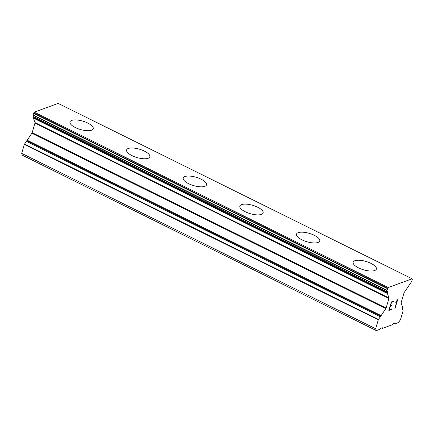 <?xml version="1.0" encoding="UTF-8"?>
<svg xmlns="http://www.w3.org/2000/svg" width="434" height="434" viewBox="0 0 434 434"><rect width="100%" height="100%" fill="white"/><g stroke="black" fill="none" stroke-linecap="round" stroke-linejoin="round"><path stroke-width="0.65" d="M353.13 262.207A12.119 4.362 -163.6 0 1 370.961 263.373A12.119 4.362 -163.6 0 1 376.386 269.053A12.119 4.362 -163.6 0 1 358.555 267.881A12.119 4.362 -163.6 0 1 353.135 262.201A12.119 4.362 -163.6 0 1 370.967 263.357A12.119 4.362 -163.6 0 1 376.386 269.042M296.498 234.143A12.119 4.362 -163.6 0 1 314.325 235.309A12.119 4.362 -163.6 0 1 319.755 240.989A12.119 4.362 -163.6 0 1 301.923 239.823A12.119 4.362 -163.6 0 1 296.498 234.138A12.119 4.362 -163.6 0 1 314.33 235.299A12.119 4.362 -163.6 0 1 319.755 240.978M239.861 206.079A12.119 4.362 -163.6 0 1 257.693 207.251A12.119 4.362 -163.6 0 1 263.118 212.926A12.119 4.362 -163.6 0 1 245.291 211.759A12.119 4.362 -163.6 0 1 239.866 206.074A12.119 4.362 -163.6 0 1 257.698 207.235A12.119 4.362 -163.6 0 1 263.123 212.92M183.229 178.021A12.119 4.362 -163.6 0 1 201.061 179.188A12.119 4.362 -163.6 0 1 206.486 184.862A12.119 4.362 -163.6 0 1 188.654 183.696A12.119 4.362 -163.6 0 1 183.229 178.011A12.119 4.362 -163.6 0 1 201.067 179.171A12.119 4.362 -163.6 0 1 206.486 184.857M126.598 149.947A12.119 4.362 -163.6 0 1 144.43 151.108A12.119 4.362 -163.6 0 1 149.855 156.793A12.119 4.362 -163.6 0 1 132.023 155.632A12.119 4.362 -163.6 0 1 126.598 149.947A12.119 4.362 -163.6 0 1 144.424 151.124A12.119 4.362 -163.6 0 1 149.849 156.804M69.961 121.894A12.119 4.362 -163.6 0 1 87.793 123.061A12.119 4.362 -163.6 0 1 93.218 128.741A12.119 4.362 -163.6 0 1 75.386 127.574A12.119 4.362 -163.6 0 1 69.966 121.889A12.119 4.362 -163.6 0 1 87.798 123.05A12.119 4.362 -163.6 0 1 93.218 128.73M376.305 330.594L22.346 155.204L21.7 153.365L24.326 144.435L378.285 319.825L385.81 308.65A0.868 0.353 116.4 0 0 386.103 308.059L388.924 298.473A0.868 0.353 116.4 0 0 388.956 297.968L387.383 293.487L387.779 292.125L386.982 290.579L388.191 287.525L412.121 278.796L412.284 279.604L411.611 281.595L404.282 292.38A0.868 0.353 116.4 0 0 403.994 292.977L401.173 302.563A0.868 0.353 116.4 0 0 401.141 303.062L402.714 307.549L402.318 308.905L403.105 310.777L400.479 319.706L398.466 322.511L394.918 323.807L394.707 323.194L392.933 323.84L392.26 324.773L382.511 328.332L382.294 327.719L380.52 328.364L379.853 329.298L376.305 330.594L375.66 328.75L378.285 319.825M412.121 278.796L58.161 103.406L34.232 112.135L33.022 115.189L33.819 116.735L33.423 118.097L34.997 122.583A0.868 0.353 116.4 0 1 34.964 123.082L32.143 132.668A0.868 0.353 116.4 0 1 31.85 133.265L24.326 144.435M390.535 305.796L391.897 305.297L391.728 305.867L390.367 306.361L389.363 309.762L391.864 308.851L391.696 309.42L388.875 310.451L391.376 301.945L394.197 300.914L394.034 301.484L391.533 302.395L390.535 305.796L391.522 302.389L394.018 301.478L394.18 300.919M391.728 305.867L391.875 305.303M389.363 309.762L390.35 306.355L391.712 305.861M388.875 310.435L391.685 309.415L391.848 308.862M396.448 301.668L396.996 300.876L395.77 302.33L395.949 301.733L397.658 299.666L395.157 308.167L397.642 299.672M395.781 302.303L396.432 301.663M395.157 308.167L394.831 308.286L397.012 300.881M394.837 308.276L395.141 308.162M381.708 327.93L382.511 328.332M21.7 153.365L375.66 328.75M34.232 112.135L388.191 287.525M394.115 323.406L394.918 323.807M24.526 144.045L378.486 319.435M26.539 141.473L380.499 316.863M26.756 140.779L380.716 316.169M26.751 140.762L380.71 316.153M26.946 140.106L380.906 315.496M31.85 133.265L385.81 308.65M32.143 132.668L386.103 308.059M34.964 123.082L388.924 298.473M34.997 122.583L388.956 297.968M33.423 118.097L387.383 293.487M33.619 117.44L387.578 292.831M33.635 117.419L387.595 292.804M33.819 116.735L387.779 292.125M33.022 115.189L386.982 290.579M33.033 114.864L386.992 290.254M33.505 113.263L387.464 288.653M33.678 112.905L387.638 288.295"/></g></svg>
